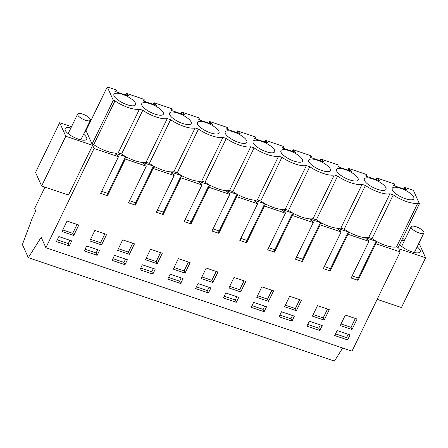 <?xml version="1.0" encoding="UTF-8"?>
<svg xmlns="http://www.w3.org/2000/svg" width="448" height="448" viewBox="0 0 448 448"><rect width="100%" height="100%" fill="white"/><g stroke="black" fill="none" stroke-linecap="round" stroke-linejoin="round"><path stroke-width="0.67" d="M377.166 299.342L401.442 307.546L425.6 257.796L398.759 248.73L400.193 251.916L352.005 351.154L45.886 247.738L41.194 237.311L28.308 257.673L22.4 244.552L32.402 217.784L35.706 210.974L34.602 208.516L44.985 187.13M342.703 348.006L334.426 361.082L28.308 257.673M403.637 188.933L404.426 187.303L413.381 190.327L419.418 203.734L417.743 203.168A18.766 6.11 -154.1 0 1 393.266 194.897L389.917 193.766A18.766 6.11 -154.1 0 1 365.434 185.494L362.085 184.369A18.766 6.11 -154.1 0 1 337.607 176.098L334.258 174.966A18.766 6.11 -154.1 0 1 309.775 166.695L306.426 165.564A18.766 6.11 -154.1 0 1 281.949 157.293L278.6 156.162A18.766 6.11 -154.1 0 1 254.117 147.89L250.768 146.759A18.766 6.11 -154.1 0 1 226.29 138.494L222.942 137.362A18.766 6.11 -154.1 0 1 198.458 129.091L195.11 127.96A18.766 6.11 -154.1 0 1 170.632 119.689L167.283 118.558A18.766 6.11 -154.1 0 1 142.8 110.286L139.457 109.155A18.766 6.11 -154.1 0 1 114.974 100.884L113.299 100.318L107.262 86.918L116.222 89.942L116.508 90.586L115.948 91.745M417.743 203.168L396.514 246.893L398.188 247.458L419.418 203.734M396.514 246.893A18.766 6.11 -154.1 0 1 372.03 238.627L368.682 237.496A18.766 6.11 -154.1 0 1 344.204 229.225L340.855 228.094A18.766 6.11 -154.1 0 1 316.372 219.822L313.023 218.691A18.766 6.11 -154.1 0 1 288.546 210.42L285.197 209.289A18.766 6.11 -154.1 0 1 260.714 201.018L257.365 199.886A18.766 6.11 -154.1 0 1 232.887 191.621L229.538 190.49A18.766 6.11 -154.1 0 1 205.055 182.218L201.706 181.087A18.766 6.11 -154.1 0 1 177.229 172.816L173.88 171.685A18.766 6.11 -154.1 0 1 149.397 163.414L146.048 162.282A18.766 6.11 -154.1 0 1 121.57 154.011L118.222 152.886A18.766 6.11 -154.1 0 1 93.738 144.614L92.064 144.049L86.537 131.762L85.047 131.264M71.529 126.694L59.696 122.696L65.794 136.248L92.635 145.314L94.074 148.501L45.886 247.738M400.193 251.916L375.788 243.673L375.368 242.743L376.975 242.441L376.55 241.494L365.596 237.793L366.016 238.739L368.519 240.43L368.939 241.36L347.956 234.27L347.542 233.341L349.143 233.038L348.723 232.098L337.764 228.396L338.19 229.337L340.693 231.028L341.113 231.958L320.13 224.868L319.71 223.938L321.317 223.636L320.891 222.695L309.938 218.994L310.358 219.934L312.861 221.626L313.281 222.555L292.298 215.466L291.883 214.536L293.485 214.234L293.065 213.293L282.106 209.591L282.531 210.532L285.034 212.223L285.454 213.153L264.471 206.069L264.051 205.139L265.658 204.837L265.233 203.89L254.279 200.189L254.699 201.135L257.202 202.826L257.622 203.756L236.639 196.666L236.225 195.737L237.826 195.434L237.406 194.488L226.447 190.786L226.873 191.733L229.376 193.424L229.796 194.354L208.813 187.264L208.393 186.334L210 186.032L209.574 185.091L198.621 181.39L199.041 182.33L201.544 184.022L201.964 184.951L180.981 177.862L180.566 176.932L182.168 176.63L181.748 175.689L170.789 171.987L171.214 172.928L173.718 174.619L174.138 175.549L153.154 168.465L152.734 167.53L154.342 167.227L153.916 166.286L142.962 162.585L143.388 163.531L145.886 165.217L146.306 166.146L125.328 159.062L124.908 158.133L126.515 157.83L126.09 156.884L115.13 153.182L115.556 154.129L118.059 155.82L118.479 156.75L94.074 148.501M425.6 257.796L419.502 244.244L418.561 243.93M405.037 239.361L402.528 238.515M83.642 134.165A12.006 3.909 -154.1 0 1 86.694 139.16A12.006 3.909 -154.1 0 1 72.817 136.73A12.006 3.909 -154.1 0 1 65.094 128.671A12.006 3.909 -154.1 0 1 70.902 127.982M417.15 246.831A12.006 3.909 -154.1 0 1 420.202 251.826A12.006 3.909 -154.1 0 1 416.573 252.857A12.006 3.909 -154.1 0 1 399.666 244.412M401.677 240.268A12.006 3.909 -154.1 0 1 402.237 240.302A12.006 3.909 -154.1 0 1 404.41 240.649M375.788 243.673L357.986 280.336L353.573 278.846L351.137 278.023L368.939 241.36M347.956 234.27L330.154 270.934L323.31 268.621L341.113 231.958M320.13 224.868L302.327 261.531L297.914 260.042L295.478 259.218L313.281 222.555M292.298 215.466L274.495 252.129L267.652 249.816L285.454 213.153M264.471 206.069L246.669 242.732L242.256 241.242L239.82 240.414L257.622 203.756M236.639 196.666L218.837 233.33L211.994 231.017L229.796 194.354M208.813 187.264L191.01 223.927L186.598 222.438L184.162 221.614L201.964 184.951M180.981 177.862L163.178 214.525L156.335 212.212L174.138 175.549M153.154 168.465L135.352 205.122L128.503 202.81L146.306 166.146M125.328 159.062L107.526 195.726L103.113 194.236L100.677 193.413L118.479 156.75M347.62 339.92L334.723 335.563L337.142 330.585L350.039 334.942L347.62 339.92L346.578 337.59L348.169 334.309M180.65 283.511L167.754 279.154L170.167 274.176L183.064 278.538L180.65 283.511L179.603 281.187L181.194 277.906M122.702 239.854L134.473 243.835L129.371 254.302L117.628 250.337L122.702 239.854M124.992 264.706L127.406 259.734L114.509 255.377L112.095 260.35L124.992 264.706L123.945 262.382L125.535 259.101M264.135 311.713L251.238 307.356L253.652 302.383L266.549 306.74L264.135 311.713L263.088 309.389L264.684 306.107M228.945 287.941L234.013 277.463L245.79 281.439L240.688 291.906L228.945 287.941M279.065 316.758L291.967 321.115L294.381 316.142L281.484 311.786L279.065 316.758M289.671 296.262L301.448 300.238L296.346 310.71L284.603 306.74L289.671 296.262M97.16 255.31L84.263 250.953L86.677 245.974L99.579 250.331L97.16 255.31L96.113 252.98L97.709 249.698M324.173 320.107L312.435 316.142L317.503 305.665L329.274 309.641L324.173 320.107L323.193 317.929L313.202 314.552M236.309 302.31L223.406 297.954L225.826 292.981L238.722 297.338L236.309 302.31L235.262 299.986L236.852 296.705M268.514 301.308L256.777 297.343L261.845 286.86L273.616 290.842L268.514 301.308L267.534 299.124L257.544 295.753M185.03 273.101L173.286 269.136L178.354 258.658L190.131 262.634L185.03 273.101L184.044 270.922L174.059 267.546M208.477 292.914L195.58 288.557L197.994 283.578L210.89 287.935L208.477 292.914L207.43 290.59L209.026 287.308M212.856 282.503L201.118 278.538L206.186 268.061L217.958 272.037L212.856 282.503L211.876 280.325L201.886 276.948M162.299 253.232L157.198 263.704L145.46 259.739L150.528 249.256L162.299 253.232M101.539 244.899L89.802 240.934L94.87 230.457L106.641 234.433L101.539 244.899L100.559 242.721L90.569 239.344M152.818 274.109L139.922 269.752L142.335 264.779L155.238 269.136L152.818 274.109L151.771 271.785L153.367 268.503M340.262 325.545L345.33 315.067L357.106 319.043L352.005 329.51L340.262 325.545M319.794 330.518L322.207 325.539L309.31 321.182L306.897 326.161L319.794 330.518L318.746 328.194L320.342 324.912M69.334 245.907L56.437 241.55L58.85 236.572L71.747 240.929L69.334 245.907L68.286 243.583L69.877 240.302M61.97 231.532L67.043 221.054L78.814 225.03L73.713 235.497L61.97 231.532M88.866 124.807L88.278 124.611M86.996 128.654L86.666 127.932M85.702 129.914L86.033 130.642L107.262 86.918M404.426 187.303L406.924 190.042M116.508 90.586L115.287 91.213L115.45 91.577L128.923 96.13L126.134 93.29L144.049 99.344L144.34 99.982L143.114 100.615L143.276 100.979L156.755 105.532L153.966 102.693L171.881 108.741L172.166 109.385L170.94 110.018L171.108 110.376L184.582 114.929L181.793 112.095L199.707 118.143L199.998 118.787L198.772 119.42L198.934 119.778L212.408 124.331L209.625 121.492L227.539 127.546L227.825 128.19L226.598 128.817L226.761 129.181L240.24 133.734L237.451 130.894L255.366 136.948L255.657 137.586L254.43 138.219L254.593 138.583L268.066 143.136L265.283 140.297L283.198 146.35L283.483 146.989L282.257 147.622L282.419 147.986L295.898 152.538L293.11 149.699L311.024 155.747L311.315 156.391L310.089 157.024L310.251 157.382L323.725 161.935L320.942 159.096L338.85 165.15L339.142 165.794L337.915 166.426L338.078 166.785L351.557 171.338L348.768 168.498L366.682 174.552L366.974 175.196L365.747 175.823L365.91 176.187L379.383 180.74L376.6 177.901L394.509 183.954L394.8 184.593L393.574 185.226L393.736 185.59L407.215 190.142L407.053 189.778M394.576 187.225A12.006 3.909 -154.1 0 1 407.809 191.694A12.006 3.909 -154.1 0 1 413.823 198.772A12.006 3.909 -154.1 0 1 411.471 199.83A12.006 3.909 -154.1 0 1 398.541 195.541A12.006 3.909 -154.1 0 1 392.224 188.283A12.006 3.909 -154.1 0 1 394.576 187.225M338.918 168.42A12.006 3.909 -154.1 0 1 352.15 172.889A12.006 3.909 -154.1 0 1 358.165 179.967A12.006 3.909 -154.1 0 1 355.813 181.026A12.006 3.909 -154.1 0 1 342.882 176.742A12.006 3.909 -154.1 0 1 336.566 169.478A12.006 3.909 -154.1 0 1 338.918 168.42M268.666 144.687A12.006 3.909 -154.1 0 1 274.68 151.766A12.006 3.909 -154.1 0 1 272.328 152.824A12.006 3.909 -154.1 0 1 259.398 148.534A12.006 3.909 -154.1 0 1 253.081 141.277A12.006 3.909 -154.1 0 1 255.433 140.218A12.006 3.909 -154.1 0 1 268.666 144.687M240.834 135.285A12.006 3.909 -154.1 0 1 246.848 142.363A12.006 3.909 -154.1 0 1 244.496 143.422A12.006 3.909 -154.1 0 1 231.566 139.138A12.006 3.909 -154.1 0 1 225.249 131.874A12.006 3.909 -154.1 0 1 227.601 130.816A12.006 3.909 -154.1 0 1 240.834 135.285M144.116 102.614A12.006 3.909 -154.1 0 1 157.349 107.083A12.006 3.909 -154.1 0 1 163.363 114.162A12.006 3.909 -154.1 0 1 161.011 115.22A12.006 3.909 -154.1 0 1 148.081 110.93A12.006 3.909 -154.1 0 1 141.764 103.673A12.006 3.909 -154.1 0 1 144.116 102.614M129.517 97.681A12.006 3.909 -154.1 0 1 135.537 104.759A12.006 3.909 -154.1 0 1 133.179 105.818A12.006 3.909 -154.1 0 1 120.254 101.528A12.006 3.909 -154.1 0 1 113.932 94.27A12.006 3.909 -154.1 0 1 116.29 93.212A12.006 3.909 -154.1 0 1 129.517 97.681M199.774 121.414A12.006 3.909 -154.1 0 1 213.007 125.882A12.006 3.909 -154.1 0 1 219.022 132.961A12.006 3.909 -154.1 0 1 216.67 134.019A12.006 3.909 -154.1 0 1 203.739 129.735A12.006 3.909 -154.1 0 1 197.422 122.472A12.006 3.909 -154.1 0 1 199.774 121.414M379.982 182.291A12.006 3.909 -154.1 0 1 385.997 189.37A12.006 3.909 -154.1 0 1 383.645 190.428A12.006 3.909 -154.1 0 1 370.714 186.138A12.006 3.909 -154.1 0 1 364.398 178.881A12.006 3.909 -154.1 0 1 366.75 177.822A12.006 3.909 -154.1 0 1 379.982 182.291M296.492 154.09A12.006 3.909 -154.1 0 1 302.506 161.168A12.006 3.909 -154.1 0 1 300.154 162.226A12.006 3.909 -154.1 0 1 287.224 157.937A12.006 3.909 -154.1 0 1 280.907 150.679A12.006 3.909 -154.1 0 1 283.259 149.621A12.006 3.909 -154.1 0 1 296.492 154.09M311.091 159.018A12.006 3.909 -154.1 0 1 324.324 163.492A12.006 3.909 -154.1 0 1 330.338 170.565A12.006 3.909 -154.1 0 1 327.986 171.623A12.006 3.909 -154.1 0 1 315.056 167.339A12.006 3.909 -154.1 0 1 308.739 160.076A12.006 3.909 -154.1 0 1 311.091 159.018M185.175 116.486A12.006 3.909 -154.1 0 1 191.19 123.558A12.006 3.909 -154.1 0 1 188.838 124.617A12.006 3.909 -154.1 0 1 175.913 120.333A12.006 3.909 -154.1 0 1 169.59 113.07A12.006 3.909 -154.1 0 1 171.942 112.011A12.006 3.909 -154.1 0 1 185.175 116.486M389.917 193.766L368.682 237.496M393.266 194.897L372.03 238.627M344.204 229.225L365.434 185.494M362.085 184.369L340.855 228.094M316.372 219.822L337.607 176.098M334.258 174.966L313.023 218.691M288.546 210.42L309.775 166.695M306.426 165.564L285.197 209.289M260.714 201.018L281.949 157.293M278.6 156.162L257.365 199.886M232.887 191.621L254.117 147.89M250.768 146.759L229.538 190.49M205.055 182.218L226.29 138.494M222.942 137.362L201.706 181.087M177.229 172.816L198.458 129.091M195.11 127.96L173.88 171.685M149.397 163.414L170.632 119.689M167.283 118.558L146.048 162.282M121.57 154.011L142.8 110.286M139.457 109.155L118.222 152.886M93.738 144.614L114.974 100.884M92.064 144.049L113.299 100.318M59.696 122.696L35.538 172.446L41.636 185.993L68.482 195.065L92.635 145.314M41.636 185.993L65.794 136.248M107.789 193.379L101.69 191.318M126.09 156.884L125.541 158.01M124.908 158.133L107.106 194.796L107.526 195.726M135.621 202.782L129.517 200.721M153.916 166.286L153.373 167.412M152.734 167.53L134.932 204.193L135.352 205.122M163.447 212.184L157.349 210.123M181.748 175.689L181.199 176.814M180.566 176.932L162.764 213.595L163.178 214.525M191.279 221.586L185.175 219.526M209.574 185.091L209.026 186.217M208.393 186.334L190.59 222.998L191.01 223.927M219.106 230.983L213.007 228.922M237.406 194.488L236.858 195.619M236.225 195.737L218.422 232.4L218.837 233.33M246.938 240.386L240.834 238.325M265.233 203.89L264.684 205.016M264.051 205.139L246.249 241.802L246.669 242.732M274.764 249.788L268.666 247.727M293.065 213.293L292.516 214.418M291.883 214.536L274.081 251.199L274.495 252.129M302.596 259.19L296.492 257.13M320.891 222.695L320.342 223.821M319.71 223.938L301.907 260.602L302.327 261.531M330.422 268.593L324.324 266.532M348.723 232.098L348.174 233.223M347.542 233.341L329.739 270.004L330.154 270.934M358.254 277.99L352.15 275.929M376.55 241.494L376.001 242.62M375.368 242.743L357.566 279.406L357.986 280.336M346.578 337.59L335.546 333.866M179.603 281.187L168.571 277.458M129.371 254.302L128.386 252.118L118.401 248.746M132.714 243.242L128.386 252.118M123.945 262.382L112.913 258.658M263.088 309.389L252.062 305.665M240.688 291.906L239.702 289.727L229.718 286.35M244.031 280.846L239.702 289.727M291.967 321.115L290.92 318.791L279.888 315.067M290.92 318.791L292.51 315.51M296.346 310.71L295.361 308.526L285.376 305.155M299.69 299.645L295.361 308.526M96.113 252.98L85.086 249.256M327.522 309.047L323.193 317.929M235.262 299.986L224.23 296.262M271.863 290.248L267.534 299.124M188.373 262.041L184.044 270.922M207.43 290.59L196.403 286.86M216.205 271.443L211.876 280.325M157.198 263.704L156.218 261.52L146.227 258.149M160.546 252.644L156.218 261.52M104.888 233.839L100.559 242.721M151.771 271.785L140.745 268.061M352.005 329.51L351.019 327.331L341.029 323.954M355.348 318.45L351.019 327.331M318.746 328.194L307.72 324.464M68.286 243.583L57.254 239.854M73.713 235.497L72.727 233.318L62.742 229.942M77.056 224.437L72.727 233.318M126.134 93.29L125.345 94.92M153.966 102.693L153.171 104.322M181.793 112.095L181.003 113.725M209.625 121.492L208.83 123.122M237.451 130.894L236.662 132.524M265.283 140.297L264.488 141.926M293.11 149.699L292.32 151.329M320.942 159.096L320.146 160.726M348.768 168.498L347.978 170.128M376.6 177.901L375.805 179.53M404.718 187.947L404.152 189.106M394.8 184.593L394.234 185.758M376.886 178.545L376.32 179.704M366.974 175.196L366.408 176.355M349.059 169.142L348.494 170.302M339.142 165.794L338.576 166.953M321.227 159.74L320.667 160.905M311.315 156.391L310.75 157.55M293.401 150.338L292.835 151.502M283.483 146.989L282.918 148.154M265.569 140.941L265.009 142.1M255.657 137.586L255.091 138.751M237.742 131.538L237.177 132.698M227.825 128.19L227.259 129.349M209.91 122.136L209.35 123.295M199.998 118.787L199.433 119.946M182.084 112.734L181.518 113.898M172.166 109.385L171.606 110.55M154.252 103.331L153.692 104.496M144.34 99.982L143.774 101.147M126.426 93.934L125.86 95.094M421.764 233.526A7.078 2.307 25.9 0 0 423.909 232.915A7.078 2.307 25.9 0 0 420.666 228.934A7.078 2.307 25.9 0 0 413.314 226.122A7.078 2.307 25.9 0 0 411.169 226.727A7.078 2.307 25.9 0 0 414.411 230.709A7.078 2.307 25.9 0 0 421.764 233.526M88.256 120.859A7.078 2.307 25.9 0 0 90.395 120.249A7.078 2.307 25.9 0 0 87.158 116.267A7.078 2.307 25.9 0 0 79.8 113.456A7.078 2.307 25.9 0 0 77.661 114.061A7.078 2.307 25.9 0 0 80.903 118.042A7.078 2.307 25.9 0 0 88.256 120.859M414.394 252.51L423.909 232.915M401.654 246.327L411.169 226.727M80.881 139.843L90.395 120.249M68.146 133.661L77.661 114.061"/></g></svg>
